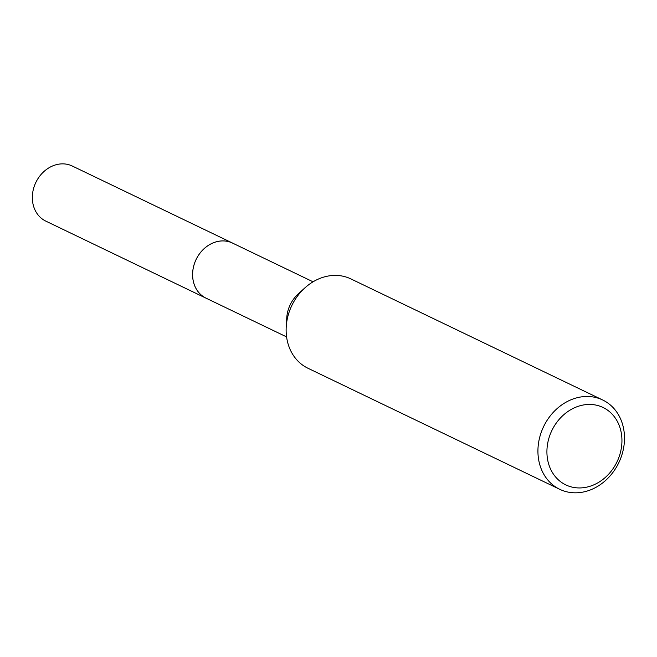 <?xml version="1.0" encoding="UTF-8"?>
<svg xmlns="http://www.w3.org/2000/svg" width="657" height="657" viewBox="0 0 657 657"><rect width="100%" height="100%" fill="white"/><g stroke="black" fill="none" stroke-linecap="round" stroke-linejoin="round"><path stroke-width="0.99" d="M286.583 336.893L206.06 298.171A30.559 25.713 -64.3 0 1 192.821 278.305A30.559 25.713 -64.3 0 1 204.467 248.371A30.559 25.713 -64.3 0 1 232.545 243.09L313.069 281.812M206.585 298.426A30.567 25.722 -64.3 0 1 192.805 278.305A30.567 25.722 -64.3 0 1 204.713 248.132A30.567 25.722 -64.3 0 1 233.071 243.345M559.739 489.309L307.936 368.24A49.554 41.703 -64.3 0 1 286.477 336.023A49.554 41.703 -64.3 0 1 286.222 326.858A49.554 41.703 -64.3 0 1 305.004 287.791A49.554 41.703 -64.3 0 1 350.887 278.913L602.683 399.99A49.554 41.703 -64.3 0 1 624.15 432.199A49.554 41.703 -64.3 0 1 605.261 480.752A49.554 41.703 -64.3 0 1 559.739 489.309A49.554 41.703 -64.3 0 1 538.272 457.091A49.554 41.703 -64.3 0 1 557.161 408.547A49.554 41.703 -64.3 0 1 602.683 399.99M621.645 435.41A42.951 36.143 -64.3 0 1 589.165 486.533A42.951 36.143 -64.3 0 1 547.215 456.985A42.951 36.143 -64.3 0 1 579.688 405.854A42.951 36.143 -64.3 0 1 621.645 435.41M286.222 326.858L286.756 317.898A30.559 25.713 -64.3 0 1 298.344 293.81L305.004 287.791M206.815 298.533A30.575 25.73 -64.3 0 1 206.043 298.179L45.785 221.105A30.559 25.713 -64.3 0 1 32.85 191.737A30.559 25.713 -64.3 0 1 55.656 164.866A30.559 25.713 -64.3 0 1 72.27 166.024L232.537 243.065A30.575 25.73 -64.3 0 1 233.301 243.451M206.043 298.179A30.575 25.73 -64.3 0 1 193.101 268.795A30.575 25.73 -64.3 0 1 215.923 241.907A30.575 25.73 -64.3 0 1 232.537 243.065"/></g></svg>
